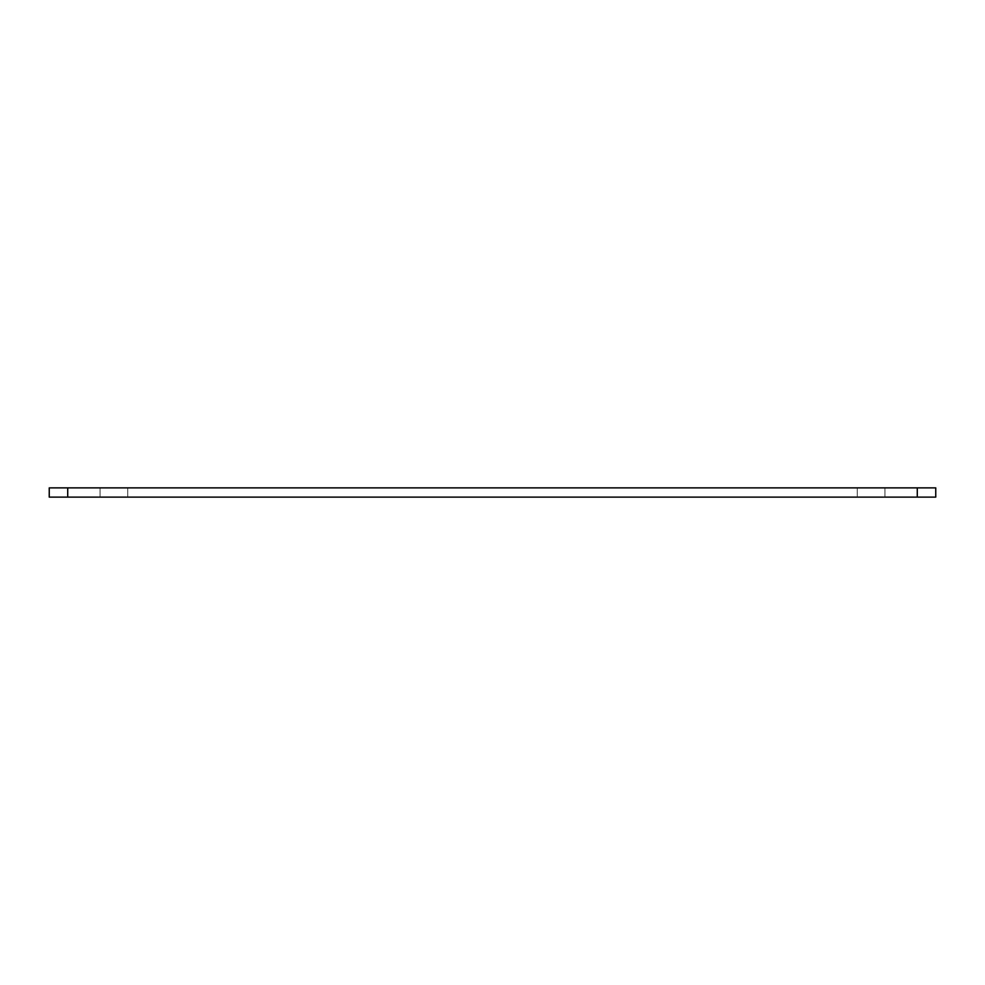 <?xml version="1.0" encoding="UTF-8"?>
<svg xmlns="http://www.w3.org/2000/svg" width="985" height="985" viewBox="0 0 985 985"><rect width="100%" height="100%" fill="white"/><g stroke="black" fill="none" stroke-linecap="round" stroke-linejoin="round"><path stroke-width="0.74" stroke-dasharray="4.92 3.69" d="M100.039 487.883L127.742 487.883L100.039 487.883L127.742 487.883L100.039 487.883L100.039 497.117L100.039 487.883L100.039 497.117L127.742 497.117L127.742 487.883L127.742 497.117L100.039 497.117L100.039 487.883M857.258 487.883L884.961 487.883L857.258 487.883L884.961 487.883L857.258 487.883L857.258 497.117L857.258 487.883L857.258 497.117L884.961 497.117L884.961 487.883L884.961 497.117L857.258 497.117L857.258 487.883M935.75 487.883L49.25 487.883L49.25 497.117L935.75 497.117L935.75 487.883M127.742 497.117L127.742 487.883L127.742 497.117L100.039 497.117L127.742 497.117M884.961 497.117L884.961 487.883L884.961 497.117L857.258 497.117L884.961 497.117M67.719 487.883L67.719 497.117M917.281 487.883L917.281 497.117"/><path stroke-width="1.48" d="M67.719 497.117L49.25 497.117L49.25 487.883L935.75 487.883L935.75 497.117L67.719 497.117L67.719 487.883M917.281 487.883L917.281 497.117"/></g></svg>
